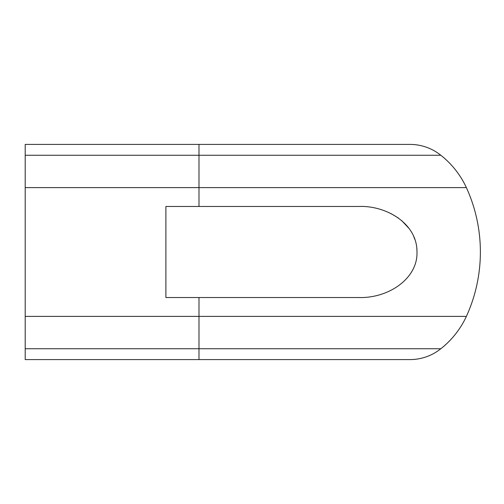 <?xml version="1.0" encoding="UTF-8"?>
<svg xmlns="http://www.w3.org/2000/svg" width="504" height="504" viewBox="0 0 504 504"><rect width="100%" height="100%" fill="white"/><g stroke="black" fill="none" stroke-linecap="round" stroke-linejoin="round"><path stroke-width="0.76" d="M358.527 297.517L165.892 297.517L165.892 206.482L358.527 206.482C385.957 205.216 417.344 223.429 416.978 252C417.948 278.485 388.408 298.582 358.527 297.517L359.472 297.511M416.94 250.356L416.821 248.56M414.836 239.368L413.803 236.71M409.141 228.558L401.568 220.487M398.336 217.986L390.89 213.526M198.992 206.482L198.992 144.415L25.2 144.415L25.2 155.263L440.817 155.263A88.427 88.427 0 0 1 466.383 187.601A155.175 155.175 0 0 1 466.383 316.399A88.427 88.427 0 0 1 440.817 348.736A49.102 49.102 0 0 1 410.029 359.585L410.029 359.585A49.102 49.102 0 0 0 440.817 348.736A49.102 49.102 0 0 1 410.029 359.585L198.992 359.585L198.992 348.736L440.817 348.736M198.992 144.415L410.029 144.415A49.102 49.102 0 0 1 440.817 155.263A88.427 88.427 0 0 1 466.383 187.601A155.175 155.175 0 0 1 466.383 316.399L198.992 316.399L198.992 297.517M25.2 155.263L25.2 348.736L198.992 348.736L198.992 316.399L25.2 316.399M25.2 348.736L25.2 359.585L410.029 359.585M440.817 155.263A49.102 49.102 0 0 0 410.029 144.415A49.102 49.102 0 0 1 440.817 155.263A88.427 88.427 0 0 1 466.383 187.601A155.175 155.175 0 0 1 466.383 316.399M25.2 187.601L466.383 187.601"/></g></svg>
